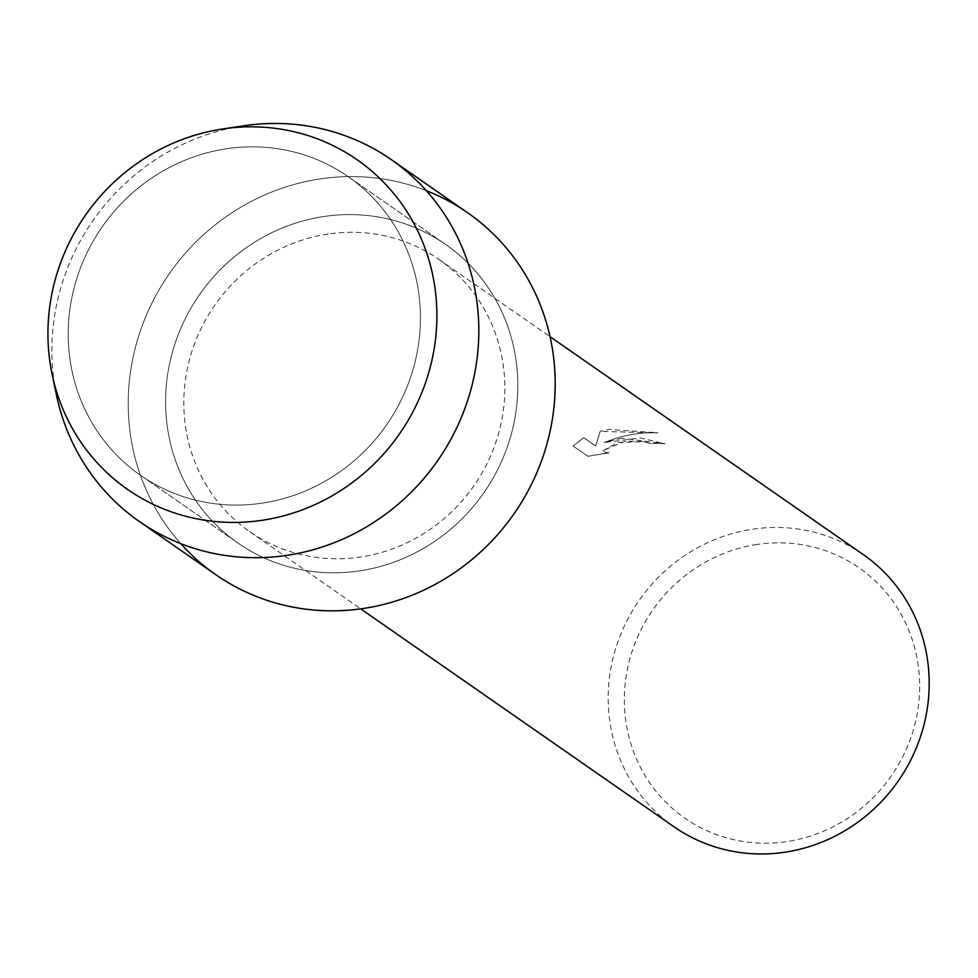 <?xml version="1.0" encoding="UTF-8"?>
<svg xmlns="http://www.w3.org/2000/svg" width="978" height="978" viewBox="0 0 978 978"><rect width="100%" height="100%" fill="white"/><g stroke="black" fill="none" stroke-linecap="round" stroke-linejoin="round"><path stroke-width="0.73" stroke-dasharray="4.89 3.67" d="M226.627 148.754A181.871 173.265 -55.2 0 0 74.352 286.945A181.871 173.265 -55.2 0 0 140.465 475.271A181.871 173.265 -55.2 0 0 262.006 503.169A181.871 173.265 -55.2 0 0 414.293 364.977A181.871 173.265 -55.2 0 0 348.18 176.651A181.871 173.265 -55.2 0 0 226.627 148.754A181.871 173.265 -55.2 0 0 74.352 286.945A181.871 173.265 -55.2 0 0 140.465 475.271A181.871 173.265 -55.2 0 0 262.006 503.169A181.871 173.265 -55.2 0 0 414.293 364.977A181.871 173.265 -55.2 0 0 348.18 176.651A181.871 173.265 -55.2 0 0 226.627 148.754M324.011 216.493A181.871 173.265 -55.2 0 0 171.737 354.684A181.871 173.265 -55.2 0 0 237.85 543.01A181.871 173.265 -55.2 0 0 359.391 570.907A181.871 173.265 -55.2 0 0 511.677 432.716A181.871 173.265 -55.2 0 0 445.565 244.402A181.871 173.265 -55.2 0 0 324.011 216.493A181.871 173.265 -55.2 0 0 171.737 354.684A181.871 173.265 -55.2 0 0 237.85 543.01A181.871 173.265 -55.2 0 0 359.391 570.907A181.871 173.265 -55.2 0 0 511.677 432.716A181.871 173.265 -55.2 0 0 445.565 244.402A181.871 173.265 -55.2 0 0 324.011 216.493M328.205 234.011A165.771 157.923 -55.2 0 0 189.414 359.965A165.771 157.923 -55.2 0 0 249.671 531.616A165.771 157.923 -55.2 0 0 360.454 557.044A165.771 157.923 -55.2 0 0 499.245 431.09A165.771 157.923 -55.2 0 0 438.988 259.451A165.771 157.923 -55.2 0 0 328.205 234.011M426.286 190.649A220.466 210.025 -55.2 0 0 320.258 178.901A220.466 210.025 -55.2 0 0 143.179 323.095A220.466 210.025 -55.2 0 0 180.747 543.634M621.825 438.254L604.196 442.447L620.052 437.032L633.585 434.122L644.429 432.899L657.901 432.765L609.147 429.44L600.174 431.274L595.651 445.931L583.744 437.643L573.157 445.944L587.839 456.164L608.903 452.765L605.419 452.349L603.096 450.528L625.761 441.005L644.526 441.64L649.673 443.413A165.771 157.923 124.8 0 1 665.016 443.645L621.825 438.254M863.342 554.636A165.771 157.923 -55.2 0 0 752.559 529.196A165.771 157.923 -55.2 0 0 613.768 655.15A165.771 157.923 -55.2 0 0 674.025 826.801M757.155 544.428A152.507 145.294 -55.2 0 0 625.052 714.869A152.507 145.294 -55.2 0 0 786.825 841.606A152.507 145.294 -55.2 0 0 918.929 671.152A152.507 145.294 -55.2 0 0 757.155 544.428M608.915 452.9L587.851 456.298L573.169 446.078L583.756 437.777L595.663 446.054L600.186 431.396L657.913 432.899C639.881 432.093 621.984 435.308 604.208 442.569L640.48 437.948L665.028 443.78A165.637 157.8 -55.2 0 0 649.685 443.547L644.539 441.775L618.12 442.362L603.108 450.662L605.443 452.484L608.903 452.765M243.106 125.893A220.466 210.025 -55.2 0 0 56.406 394.794M467.594 212.715A220.466 210.025 -55.2 0 0 320.258 178.901A220.466 210.025 -55.2 0 0 135.673 346.408A220.466 210.025 -55.2 0 0 215.808 574.685M140.465 475.271L237.85 543.01L140.465 475.271M249.671 531.616L360.711 608.854M438.988 259.451L550.039 336.689M348.18 176.651L445.565 244.402L348.18 176.651"/><path stroke-width="1.47" d="M222.874 128.937A200.845 191.333 -55.2 0 0 48.9 353.413A200.845 191.333 -55.2 0 0 261.945 520.32A200.845 191.333 -55.2 0 0 435.919 295.845A200.845 191.333 -55.2 0 0 222.874 128.937A200.845 191.333 -55.2 0 0 222.507 128.998A200.845 191.333 -55.2 0 0 52.066 374.024A200.845 191.333 -55.2 0 0 261.945 520.32A200.845 191.333 -55.2 0 0 435.919 295.845A200.845 191.333 -55.2 0 0 222.874 128.937M180.747 543.634A220.466 210.025 -55.2 0 0 363.144 608.512A220.466 210.025 -55.2 0 0 552.692 417.093A220.466 210.025 -55.2 0 0 426.286 190.649M360.711 608.854L674.025 826.801A165.771 157.923 -55.2 0 0 784.808 852.229A165.771 157.923 -55.2 0 0 923.599 726.275A165.771 157.923 -55.2 0 0 863.342 554.636L550.039 336.689M52.066 374.024L56.406 394.794A220.466 210.025 -55.2 0 0 139.438 521.567A220.466 210.025 -55.2 0 0 286.774 555.382A220.466 210.025 -55.2 0 0 471.372 387.875A220.466 210.025 -55.2 0 0 391.237 159.597A220.466 210.025 -55.2 0 0 243.889 125.771A220.466 210.025 -55.2 0 0 243.498 125.832A220.466 210.025 -55.2 0 0 243.106 125.893M139.438 521.567L215.808 574.685A220.466 210.025 -55.2 0 0 363.144 608.512A220.466 210.025 -55.2 0 0 547.741 440.992A220.466 210.025 -55.2 0 0 467.594 212.715L391.237 159.597M222.507 128.998L243.498 125.832"/></g></svg>
